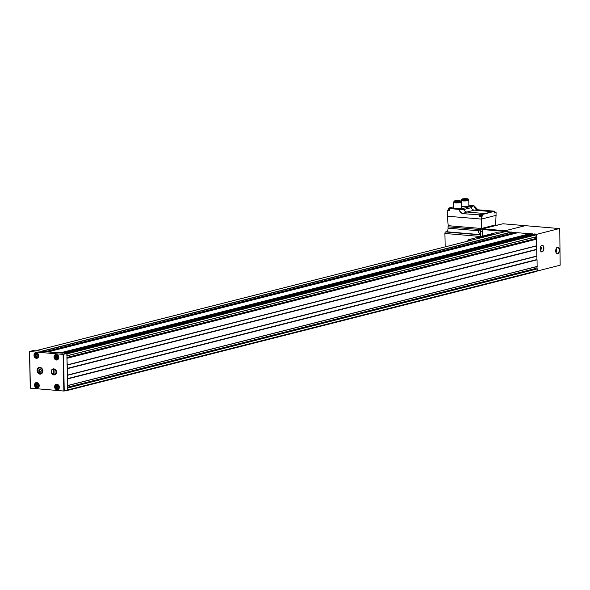 <?xml version="1.0" encoding="UTF-8"?>
<svg xmlns="http://www.w3.org/2000/svg" width="590" height="590" viewBox="0 0 590 590"><rect width="100%" height="100%" fill="white"/><g stroke="black" fill="none" stroke-linecap="round" stroke-linejoin="round"><path stroke-width="0.89" d="M555.92 249.393L555.758 251.547M540.374 247.409L540.234 249.563M67.231 364.989L67.688 385.602L66.928 358.137L67.231 364.989L536.657 245.897L536.31 236.811M29.552 351.544L30.267 388.168L63.86 391.037L67.599 390.167L67.68 387.859L67.857 389.879A0.627 0.516 75.8 0 1 67.349 390.455L66.685 390.396M66.877 355.8L66.832 353.521L63.093 354.391L29.5 351.522L33.07 350.6L66.567 353.189A0.627 0.516 75.8 0 1 67.098 353.853L66.928 358.137L535.941 239.149A0.502 0.413 75.8 0 1 535.403 238.618L535.373 237.047M64.915 353.358L66.832 353.521M48.203 351.942L62.953 353.189M35.835 350.895A0.627 0.516 75.8 0 1 36.285 350.622L45.784 351.736M530.233 233.633L533.471 234.193M517.696 232.733L529.82 233.729M42.2 351.279L511.626 232.187L517.297 232.829M505.438 231.605A0.627 0.516 75.8 0 1 505.711 231.531L511.626 232.187M536.929 266.562L537.276 270.788A0.627 0.516 75.8 0 1 536.767 271.363L67.614 390.388M67.518 378.728L537.048 259.814L537.114 266.518L67.732 385.572M67.201 365.077L536.657 245.897M536.627 245.986L536.944 259.637M64.952 353.056L534.37 233.965L535.986 234.097A0.627 0.516 75.8 0 1 536.524 234.768L536.487 236.767L67.112 355.822M536.413 234.392L559.394 228.559L559.755 229.097L560.161 265.205L537.247 271.024M502.075 232.431L502.061 231.531L525.329 225.675M502.061 231.531L504.723 231.759M532.372 234.105L532.291 234.495M535.941 239.149L536.354 239.046M535.993 266.798L536.03 268.376A0.502 0.413 75.8 0 0 536.568 268.9L536.974 268.804M515.21 232.652L515.151 233.367M536.568 268.9L67.555 387.881L67.555 385.565M53.852 374.916A3.061 2.5 75.8 0 1 51.559 370.195A3.061 2.5 75.8 0 1 55.962 370.572A3.061 2.5 75.8 0 1 53.852 374.916M39.884 367.305A3.459 2.832 -104.2 0 0 39.102 367.364A3.459 2.832 -104.2 0 0 37.214 371.412A3.459 2.832 -104.2 0 0 40.806 374.075A3.459 2.832 -104.2 0 0 42.79 370.491A3.459 2.832 -104.2 0 0 39.884 367.305M36.174 384.982L36.558 384.171L37.384 384.245L37.915 385.13L37.539 386.413L36.713 386.347L36.182 385.462L36.602 384.879L36.204 384.975M37.074 382.681A2.707 2.213 -104.2 0 0 36.661 383.124M37.745 387.387A2.707 2.213 -104.2 0 0 38.313 387.586M56.271 386.686L56.662 385.875L57.481 385.949L58.012 386.834L57.636 388.117L56.817 388.05L56.286 387.165L56.699 386.575L56.301 386.679M57.171 384.385A2.707 2.213 -104.2 0 0 56.765 384.827M57.849 389.09A2.707 2.213 -104.2 0 0 58.417 389.289M35.548 355.173L35.931 354.361L36.757 354.428L37.288 355.32L36.912 356.603L36.093 356.537L35.562 355.645L35.975 355.062L35.577 355.165M36.543 352.872A2.707 2.213 -104.2 0 0 36.13 353.314M37.214 357.584A2.707 2.213 -104.2 0 0 37.782 357.776M55.652 356.876L56.035 356.065L56.854 356.131L57.392 357.016L57.016 358.307L56.19 358.233L55.644 356.876M56.544 354.568A2.707 2.213 -104.2 0 0 56.139 355.01M57.223 359.281A2.707 2.213 -104.2 0 0 57.791 359.472M35.975 355.062L36.204 354.509M36.322 356.375L35.938 355.069M36.536 356.382L37.059 356.345M56.426 358.078L56.301 356.213M56.64 358.086L57.156 358.049M56.699 386.575L56.928 386.03M57.046 387.896L56.662 386.59M57.26 387.903L57.783 387.866M36.602 384.879L36.823 384.326M36.949 386.192L36.565 384.887M37.163 386.199L37.679 386.162M38.852 370.24A0.62 0.502 -104.2 0 0 39.206 369.502L39.692 369.207A0.62 0.502 -104.2 0 0 40.437 369.274L40.939 369.65A0.62 0.502 -104.2 0 0 41.322 370.454L41.352 371.125A0.62 0.502 -104.2 0 0 40.983 371.862L40.496 372.157A0.62 0.502 -104.2 0 0 39.751 372.098L39.25 371.715A0.62 0.502 -104.2 0 0 38.866 370.918L38.837 370.247L39.582 370.055A0.62 0.502 75.8 0 1 39.559 370.063L38.896 370.232M40.209 369.421L40.821 369.266A0.62 0.502 75.8 0 1 40.644 369.222M39.936 369.399A0.62 0.502 75.8 0 1 39.582 370.055M40.076 371.921L39.965 371.538A0.62 0.502 75.8 0 0 39.574 370.734L39.53 370.07M40.467 371.914A0.62 0.502 75.8 0 1 40.968 371.788M56.072 371.103A2.692 2.205 75.8 0 1 56.102 372.969M51.809 373.123L51.581 372.032A2.692 2.205 -104.2 0 0 53.845 374.554A2.692 2.205 -104.2 0 0 56.013 372.408L56.242 373.5M53.572 373.795L53.491 369.945L54.014 369.989L54.088 373.839L53.572 373.795L54.088 373.684M56.013 372.408L56.006 371.752A2.692 2.205 -104.2 0 0 53.734 369.229A2.692 2.205 -104.2 0 0 51.566 371.376L51.581 372.032M51.743 370.181L51.566 371.376M56.006 371.752L56.183 370.557M469.537 240.683L467.877 240.543L468.261 239.761A18.873 2.957 178.8 0 1 469.316 239.466L494.73 233.013A18.873 2.957 178.8 0 1 495.969 232.733L499.656 233.043M479.493 238.161L478.674 237.94M496.581 233.264L495.969 232.733M480.312 237.954L478.667 237.659L490.378 234.687L492.938 234.746M481.61 237.623L479.744 237.667L481.123 237.748M492.126 234.953L490.261 234.997L491.64 235.078M491.802 235.034L490.533 235.078M481.285 237.704L480.017 237.748M504.878 231.442L505.217 230.734L525.262 225.66L559.46 228.559M482.568 236.103L482.768 228.832L502.879 223.772M479.346 230.085A1.947 1.077 94.8 0 0 479.279 230.166A1.947 1.077 94.8 0 0 479.036 233.072A1.947 1.077 94.8 0 0 479.087 233.161M480.968 229.562L480.267 229.503A2.205 1.217 94.8 0 0 479.412 229.989A2.205 1.217 94.8 0 0 479.139 233.264A2.205 1.217 94.8 0 0 479.891 233.891L480.599 233.95M494.582 212.968L496.101 212.606L495.659 224.879L481.425 228.492L481.366 219.089L447.323 216.206L448.223 225.675L481.425 228.492M447.323 216.206L447.198 210.246L449.462 210.438L449.418 208.572L459.035 209.391A5.14 4.204 -104.2 0 0 463.268 213.654L479.183 214.863L463.268 213.654M448.216 209.988L447.198 210.246M496.161 215.343L481.366 219.089L481.307 216.36L482.827 215.977L482.738 214.325L484.707 213.536L466.956 212.031A37.738 20.879 94.8 0 0 463.327 213.521A5.015 4.108 -104.2 0 1 459.197 209.384L459.035 209.391M479.05 214.627L479.043 216.169L481.307 216.36M468.88 205.217L473.881 205.659L459.197 209.384M496.101 212.606L495.084 212.518M460.517 201.876A3.363 0.524 178.8 0 1 460.65 202.016A3.776 0.59 178.8 0 1 460.915 202.082A3.776 0.59 178.8 0 1 461.063 202.245L461.181 207.975A3.776 0.59 178.8 0 1 457.42 208.646A3.776 0.59 178.8 0 1 453.636 208.13L453.518 202.4A3.776 0.59 178.8 0 1 453.658 202.237A3.776 0.59 178.8 0 1 453.917 202.127M468.364 200.025A3.776 0.59 178.8 0 1 468.63 200.128A3.776 0.59 178.8 0 1 468.777 200.29L468.895 206.013A3.776 0.59 178.8 0 1 465.134 206.684A3.776 0.59 178.8 0 1 461.351 206.176L461.233 200.445A3.776 0.59 178.8 0 1 461.373 200.283A3.776 0.59 178.8 0 1 461.631 200.172M448.85 208.816L448.835 208.034L451.321 208.218L449.418 208.572M473.829 205.637L473.881 205.659A5.015 4.108 -104.2 0 0 478.003 209.797A37.738 20.879 94.8 0 0 474.353 210.158L466.956 212.031A4.447 3.636 -104.2 0 1 463.711 209.561L459.352 209.354M448.968 208.012L453.607 206.832L448.828 208.034L448.695 208.853L449.366 208.764M493.874 211.301L493.742 211.131C491.249 211.072 491.463 211.131 494.391 211.309L482.79 214.421M494.604 212.983L494.568 211.323L484.707 213.536M479.205 214.819L482.561 214.295M482.738 214.325L482.827 215.977M494.391 211.309C491.463 211.131 491.249 211.072 493.742 211.131L493.742 211.301M493.86 211.139L478.003 209.797L493.815 211.301M473.785 205.689L471.108 207.68L463.711 209.561M462.154 199.361A2.839 0.443 178.8 0 1 462.147 199.324A2.839 0.443 178.8 0 1 462.626 199.066A2.839 0.443 178.8 0 1 465.805 198.823A2.839 0.443 178.8 0 1 467.818 199.206A2.839 0.443 178.8 0 1 467.804 199.243M466.867 199.25A2.839 0.443 -1.2 0 0 466.24 199.199L466.874 199.508M448.326 225.682A1.35 0.745 94.8 0 0 448.046 226.833L448.075 228.197A3.142 1.74 94.8 0 1 446.387 231.752L445.612 231.944A1.35 0.745 94.8 0 0 444.89 233.47L445.17 246.863M482.65 228.175L484.53 228.337L481.551 229.09A1.888 1.047 94.8 0 0 480.54 231.221L482.465 231.383M444.89 233.47L480.651 236.502L480.54 231.221M494.435 225.188L496.315 225.351L499.295 224.591M462.575 199A2.898 0.457 178.8 0 1 466.034 198.756A2.898 0.457 178.8 0 1 467.841 199.214A2.898 0.457 178.8 0 1 464.986 199.656A2.898 0.457 178.8 0 1 462.118 199.332A2.898 0.457 178.8 0 1 462.575 199M462.184 198.963A3.363 0.524 178.8 0 1 465.952 198.675A3.363 0.524 178.8 0 1 468.342 199.132A3.363 0.524 178.8 0 1 464.986 199.73A3.363 0.524 178.8 0 1 461.616 199.273A3.363 0.524 178.8 0 1 462.184 198.963M468.231 199.922A3.363 0.524 178.8 0 1 468.364 200.062A3.363 0.524 178.8 0 1 465.009 200.659A3.363 0.524 178.8 0 1 461.631 200.202L461.616 199.273M468.777 200.29A3.776 0.59 178.8 0 1 465.016 200.954A3.776 0.59 178.8 0 1 461.233 200.445M454.44 201.315A2.839 0.443 178.8 0 1 454.433 201.279A2.839 0.443 178.8 0 1 454.912 201.02A2.839 0.443 178.8 0 1 458.091 200.777A2.839 0.443 178.8 0 1 460.104 201.161A2.839 0.443 178.8 0 1 460.089 201.197M454.861 200.954A2.898 0.457 178.8 0 1 458.327 200.711A2.898 0.457 178.8 0 1 460.126 201.168A2.898 0.457 178.8 0 1 457.272 201.61A2.898 0.457 178.8 0 1 454.403 201.286A2.898 0.457 178.8 0 1 454.861 200.954M454.47 200.917A3.363 0.524 178.8 0 1 458.238 200.637A3.363 0.524 178.8 0 1 460.628 201.087A3.363 0.524 178.8 0 1 457.279 201.684A3.363 0.524 178.8 0 1 453.902 201.227A3.363 0.524 178.8 0 1 454.47 200.917M460.628 201.087L460.65 202.016A3.363 0.524 178.8 0 1 457.294 202.613A3.363 0.524 178.8 0 1 453.924 202.156L453.902 201.227M461.063 202.245A3.776 0.59 178.8 0 1 457.302 202.916A3.776 0.59 178.8 0 1 453.518 202.4M457.936 201.588L456.66 201.61M493.985 211.368L495.069 211.921L494.604 212.872M482.598 215.947L482.214 215.793M482.2 215.188L482.222 215.962L479.449 216.021L479.928 214.723L481.116 214.627L479.965 214.716L482.2 215.188L479.434 215.247M449.403 210.342L448.216 210.151L448.695 208.853M480.356 214.849L481.219 214.826M480.666 214.841L480.194 214.738M480.666 214.657L481.278 214.672M449.374 209L448.953 208.86M449.374 208.978L448.938 208.912M555.964 252.476A2.36 1.305 94.8 0 0 556.304 248.419M540.418 250.484A2.36 1.305 94.8 0 0 540.757 246.436M36.285 350.622L505.711 231.531M41.986 351.102L511.405 232.018M60.866 352.702L530.292 233.618M62.879 352.879L532.305 233.788M67.621 378.905L537.048 259.814M67.761 385.491L537.188 266.407M67.408 368.654L536.834 249.57M67.548 375.078L536.966 255.986M67.194 358.241L536.612 239.149M67.326 364.827L536.753 245.735M67.098 353.853L536.524 234.768M67.142 355.741L536.561 236.649M502.746 223.765L559.394 228.559M540.138 249.054A3.363 1.859 94.8 0 0 543.014 251.222A3.363 1.859 94.8 0 0 542.896 245.462A3.363 1.859 94.8 0 0 540.138 249.054M556.082 252.896A3.179 1.755 94.8 0 0 557.137 253.722C556.79 254.342 556.318 253.442 555.721 251.03A3.363 1.859 94.8 0 0 558.56 253.206A3.363 1.859 94.8 0 0 558.442 247.453A3.363 1.859 94.8 0 0 555.692 251.045C556.289 248.014 556.938 246.804 557.675 247.387A3.179 1.755 94.8 0 0 556.495 248.029M64.981 353.056L534.4 233.965M66.567 353.189L535.986 234.097M67.813 387.991L537.239 268.9M67.857 389.879L537.276 270.788M62.983 353.041L532.409 233.95M64.303 353.307L64.878 353.159M66.913 357.474L535.403 238.618M67.061 358.108L536.48 239.016M67.304 364.915L536.723 245.823M67.275 368.389L536.701 249.297M67.304 368.477L536.73 249.386M67.378 368.566L536.804 249.474M67.518 375.159L536.937 256.075M67.444 375.24L536.871 256.149M67.422 375.321L536.841 256.237M67.489 378.632L536.915 259.548M67.592 378.817L537.018 259.725M67.54 387.224L536.03 268.376M67.68 387.859L537.106 268.767M48.351 351.802L517.777 232.711M47.547 351.883L515.144 233.264M45.976 351.751L515.21 232.711M45.629 351.566L515.055 232.482M42.126 351.234L511.552 232.15M42.06 351.146L511.486 232.062M64.251 391.015L63.484 354.369M63.86 391.037L63.093 354.391M56.293 354.435A2.832 2.316 -104.2 0 0 54.346 358.455A2.832 2.316 -104.2 0 0 58.41 358.801A2.832 2.316 -104.2 0 0 56.293 354.435M36.285 352.739A2.832 2.316 -104.2 0 0 34.338 356.758A2.832 2.316 -104.2 0 0 38.409 357.105A2.832 2.316 -104.2 0 0 36.285 352.739M56.913 384.245A2.832 2.316 -104.2 0 0 54.966 388.264A2.832 2.316 -104.2 0 0 59.037 388.611A2.832 2.316 -104.2 0 0 56.913 384.245M36.816 382.541A2.832 2.316 -104.2 0 0 34.869 386.561A2.832 2.316 -104.2 0 0 38.94 386.907A2.832 2.316 -104.2 0 0 36.816 382.541M30.392 388.198L29.625 351.552M37.008 383.308A2.013 1.645 -104.2 0 0 35.621 386.162A2.013 1.645 -104.2 0 0 38.52 386.413A2.013 1.645 -104.2 0 0 37.008 383.308M37.111 383.094A2.205 1.8 -104.2 0 0 36.61 383.131A2.205 1.8 -104.2 0 0 35.407 385.713A2.205 1.8 -104.2 0 0 37.694 387.401A2.205 1.8 -104.2 0 0 38.955 385.123A2.205 1.8 -104.2 0 0 37.111 383.094M36.278 382.696L36.875 382.652A2.707 2.213 -104.2 0 0 36.278 382.696A2.707 2.213 -104.2 0 0 34.795 385.867A2.707 2.213 -104.2 0 0 37.605 387.94A2.707 2.213 -104.2 0 0 39.161 385.145A2.707 2.213 -104.2 0 0 36.89 382.652C39.567 383.471 39.81 385.233 37.605 387.94M57.105 385.012A2.013 1.645 -104.2 0 0 55.726 387.866A2.013 1.645 -104.2 0 0 58.617 388.117A2.013 1.645 -104.2 0 0 57.105 385.012M57.208 384.798A2.205 1.8 -104.2 0 0 56.714 384.835A2.205 1.8 -104.2 0 0 55.512 387.416A2.205 1.8 -104.2 0 0 57.798 389.105A2.205 1.8 -104.2 0 0 59.059 386.826A2.205 1.8 -104.2 0 0 57.208 384.798M56.382 384.4L56.972 384.356A2.707 2.213 -104.2 0 0 56.382 384.4A2.707 2.213 -104.2 0 0 54.9 387.571A2.707 2.213 -104.2 0 0 57.709 389.643A2.707 2.213 -104.2 0 0 59.258 386.848A2.707 2.213 -104.2 0 0 56.987 384.356C59.664 385.174 59.907 386.937 57.709 389.643M36.477 353.499A2.013 1.645 -104.2 0 0 35.09 356.36A2.013 1.645 -104.2 0 0 37.989 356.603A2.013 1.645 -104.2 0 0 36.477 353.499M36.58 353.285A2.205 1.8 -104.2 0 0 36.079 353.329A2.205 1.8 -104.2 0 0 34.876 355.903A2.205 1.8 -104.2 0 0 37.163 357.599A2.205 1.8 -104.2 0 0 38.424 355.32A2.205 1.8 -104.2 0 0 36.58 353.285M35.747 352.894L36.344 352.85A2.707 2.213 -104.2 0 0 35.747 352.894A2.707 2.213 -104.2 0 0 34.272 356.058A2.707 2.213 -104.2 0 0 37.082 358.137A2.707 2.213 -104.2 0 0 38.63 355.335A2.707 2.213 -104.2 0 0 36.359 352.842C39.036 353.668 39.279 355.431 37.082 358.137M56.485 355.195A2.013 1.645 -104.2 0 0 55.099 358.056A2.013 1.645 -104.2 0 0 57.99 358.3A2.013 1.645 -104.2 0 0 56.485 355.195M56.581 354.981A2.205 1.8 -104.2 0 0 56.087 355.025A2.205 1.8 -104.2 0 0 54.885 357.599A2.205 1.8 -104.2 0 0 57.171 359.288A2.205 1.8 -104.2 0 0 58.432 357.009A2.205 1.8 -104.2 0 0 56.581 354.981M56.367 354.538A2.707 2.213 -104.2 0 0 55.755 354.59A2.707 2.213 -104.2 0 0 54.273 357.754A2.707 2.213 -104.2 0 0 57.083 359.834A2.707 2.213 -104.2 0 0 58.639 357.031A2.707 2.213 -104.2 0 0 56.367 354.538M36.211 354.546L35.798 354.649M35.968 355.541L35.562 355.645M36.241 356.102L35.835 356.205M56.308 356.249L55.903 356.353M56.072 357.245L55.659 357.348M56.345 357.806L55.932 357.909M56.935 386.067L56.522 386.17M56.692 387.055L56.286 387.165M56.965 387.623L56.559 387.726M36.838 384.363L36.425 384.466M36.595 385.351L36.182 385.462M36.868 385.919L36.455 386.022M40.039 367.954A2.766 2.264 -104.2 0 0 38.136 371.884A2.766 2.264 -104.2 0 0 42.111 372.216A2.766 2.264 -104.2 0 0 40.039 367.954M41.425 367.961A3.142 2.574 -104.2 0 0 40.238 367.526A3.142 2.574 -104.2 0 0 39.53 367.585A3.142 2.574 -104.2 0 0 37.812 371.265A3.142 2.574 -104.2 0 0 41.079 373.677A3.142 2.574 -104.2 0 0 42.561 372.445M39.84 369.347L39.206 369.502M39.574 370.734L38.866 370.918M39.965 371.538L39.25 371.715M40.99 372.032L40.496 372.157M557.137 253.722A3.179 1.755 94.8 0 0 559.158 250.706A3.179 1.755 94.8 0 0 557.675 247.387M540.536 250.905A3.179 1.755 94.8 0 0 541.591 251.731A3.179 1.755 94.8 0 0 543.611 248.715A3.179 1.755 94.8 0 0 542.129 245.403A3.179 1.755 94.8 0 0 540.949 246.037M540.189 248.471L540.595 248.508M555.736 250.462L556.141 250.492M468.261 239.761L471.948 240.071M482.768 228.832L505.217 230.734M482.428 229.54L503.034 231.287M494.582 212.99L494.575 211.581M479.043 216.169L479.021 214.989M492.104 211.663L474.353 210.158A4.447 3.636 -104.2 0 1 471.108 207.68M481.551 229.09L482.48 229.171M445.612 231.944L480.614 234.909M446.387 231.752L480.614 234.65M448.075 228.197L478.955 230.815M448.046 226.833L479.98 229.54M495.069 211.921L494.59 212.098M449.374 209.074L448.732 208.845L449.882 208.757M449.388 209.568L448.201 209.376M36.145 350.63L505.564 231.546M67.489 390.44L536.915 271.356M67.068 355.851L536.487 236.767M67.688 385.602L537.114 266.518M60.836 352.709L530.263 233.618M48.306 351.802L517.732 232.711M30.267 388.168L29.5 351.522M37.635 382.873L36.61 383.131L35.297 385.071C36.027 387.217 36.831 387.999 37.694 387.401L38.719 387.143M57.732 384.577L56.714 384.835L55.394 386.767C56.131 388.921 56.928 389.702 57.798 389.105L58.816 388.847M37.104 353.071L36.079 353.329L34.766 355.261C35.496 357.415 36.3 358.189 37.163 357.599L38.188 357.334M57.112 354.767L56.087 355.025L54.767 356.957C55.504 359.111 56.308 359.885 57.171 359.288L58.196 359.03M55.755 354.59L56.352 354.538C59.044 355.364 59.288 357.127 57.083 359.834M36.912 354.487L36.506 354.59M36.757 356.264L36.344 356.367M57.016 356.19L56.603 356.294M56.854 357.968L56.448 358.071M57.636 386.007L57.23 386.111M57.481 387.785L57.068 387.888M37.539 384.304L37.126 384.407M37.377 386.081L36.971 386.185M40.327 367.378L39.53 367.585C36.558 369.819 37.074 371.855 41.079 373.677L41.868 373.477M40.695 371.766L39.98 371.951M556.009 252.594L556.827 250.507L556.37 248.309M540.462 250.61L541.281 248.523L540.824 246.325M541.591 251.731C541.244 252.35 540.772 251.451 540.175 249.039C540.735 246.03 541.391 244.813 542.129 245.403M496.087 232.726L499.7 233.035M502.813 223.757L525.262 225.66M494.501 225.174L496.382 225.328M468.342 199.132L468.364 200.062M473.888 205.652L478.003 209.797M479.242 216.147L479.213 214.834M482.598 215.969L482.561 214.31M448.673 208.86L448.658 208.204M449.403 210.424L449.366 208.558"/></g></svg>
